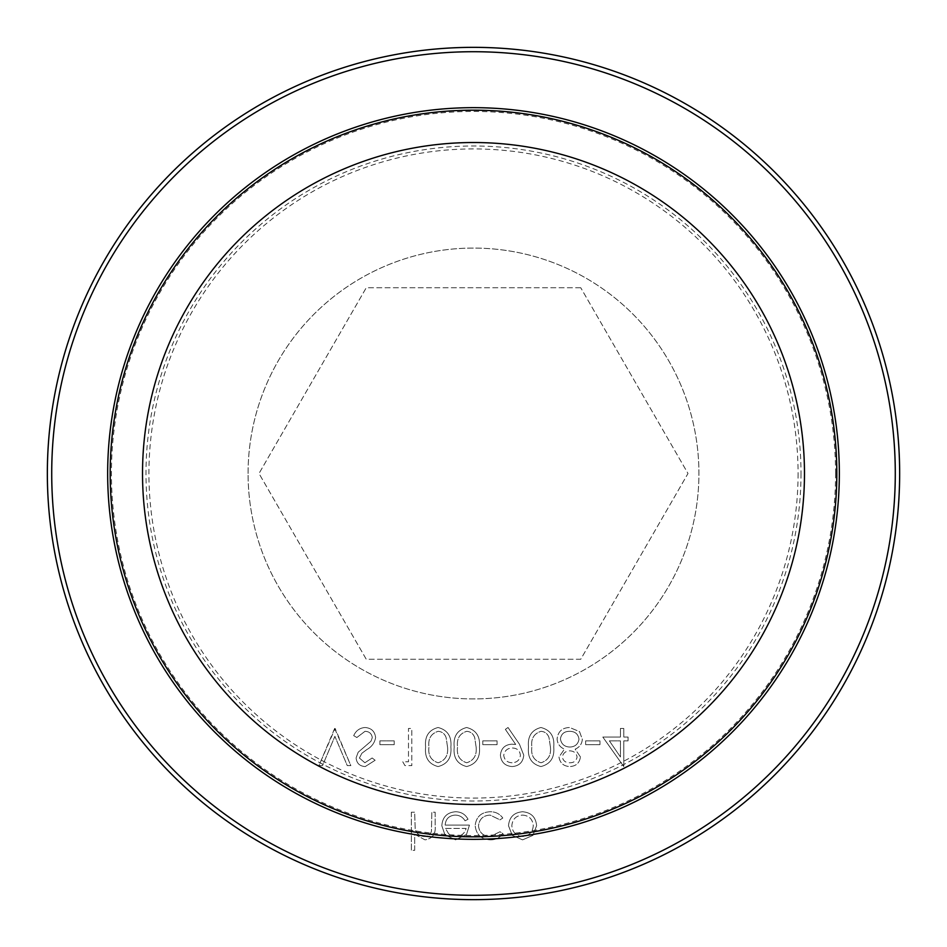 <?xml version="1.0" encoding="UTF-8"?>
<svg xmlns="http://www.w3.org/2000/svg" width="947" height="947" viewBox="0 0 947 947"><rect width="100%" height="100%" fill="white"/><g stroke="black" fill="none" stroke-linecap="round" stroke-linejoin="round"><path stroke-width="0.71" stroke-dasharray="4.74 3.55" d="M798.072 473.5A324.572 324.572 0 0 1 473.5 798.072A324.572 324.572 0 0 1 148.928 473.5A324.572 324.572 0 0 1 473.5 148.928A324.572 324.572 0 0 1 798.072 473.5M248.078 473.5A225.422 225.422 0 0 1 473.5 248.078A225.422 225.422 0 0 1 698.922 473.5A225.422 225.422 0 0 1 473.5 698.922A225.422 225.422 0 0 1 248.078 473.5A225.422 225.422 0 0 1 473.5 248.078A225.422 225.422 0 0 1 698.922 473.5A225.422 225.422 0 0 1 473.5 698.922A225.422 225.422 0 0 1 248.078 473.5A225.422 225.422 0 0 1 473.5 248.078A225.422 225.422 0 0 1 698.922 473.5A225.422 225.422 0 0 1 473.5 698.922A225.422 225.422 0 0 1 248.078 473.5M580.748 287.746L366.252 287.746L259.005 473.5L366.252 659.254L580.748 659.254L687.996 473.5L580.748 287.746L687.996 473.5L580.748 659.254L366.252 659.254L259.005 473.5L366.252 287.746L580.748 287.746M47.35 473.5A426.15 426.15 0 0 0 473.5 899.65A426.15 426.15 0 0 0 899.65 473.5A426.15 426.15 0 0 0 473.5 47.35A426.15 426.15 0 0 0 47.35 473.5A426.15 426.15 0 0 1 473.5 47.35A426.15 426.15 0 0 1 899.65 473.5M836.817 473.5A363.317 363.317 0 0 1 473.5 836.817A363.317 363.317 0 0 1 110.183 473.5A363.317 363.317 0 0 1 473.5 110.183A363.317 363.317 0 0 1 836.817 473.5M585.672 740.85L585.672 744.662L599.96 744.662L599.96 740.85L585.672 740.85L585.672 744.662L599.96 744.662L599.96 740.85L585.672 740.85M540.938 727.509C531.575 729.983 527.432 736.494 528.509 747.017C527.42 757.576 531.551 764.087 540.938 766.561C550.408 764.134 554.682 757.624 553.758 747.017C554.682 736.435 550.408 729.936 540.938 727.509C531.575 729.983 527.432 736.494 528.509 747.017C527.42 757.576 531.551 764.087 540.938 766.561C550.408 764.134 554.682 757.624 553.758 747.017C554.682 736.435 550.408 729.936 540.938 727.509M482.792 740.85L482.792 744.662L497.08 744.662L497.08 740.85L482.792 740.85L482.792 744.662L497.08 744.662L497.08 740.85L482.792 740.85M438.059 727.509C428.695 729.983 424.552 736.494 425.629 747.017C424.528 757.576 428.671 764.087 438.059 766.561C447.529 764.134 451.802 757.624 450.879 747.017C451.802 736.435 447.529 729.936 438.059 727.509C428.695 729.983 424.552 736.494 425.629 747.017C424.528 757.576 428.671 764.087 438.059 766.561C447.529 764.134 451.802 757.624 450.879 747.017C451.802 736.435 447.529 729.936 438.059 727.509M379.901 740.85L379.901 744.662L394.201 744.662L394.201 740.85L379.901 740.85L379.901 744.662L394.201 744.662L394.201 740.85L379.901 740.85M334.658 728.456L318.938 765.614L322.513 765.614L334.895 736.34L347.277 765.614L350.852 765.614L335.131 728.456L318.938 765.614L322.513 765.614L334.895 736.34L347.277 765.614L350.852 765.614L334.658 728.456M490.368 839.859C495.672 839.894 499.815 837.775 502.798 833.502L500.004 831.762L490.12 836.521C483.207 836.177 479.336 832.638 478.495 825.879C479.312 819.06 483.195 815.462 490.144 815.095L500.004 819.853L502.798 818.03C499.661 813.769 495.423 811.686 490.084 811.757C481.171 812.23 476.199 816.835 475.169 825.583C476.175 834.567 481.242 839.326 490.368 839.859C495.672 839.894 499.815 837.775 502.798 833.502L500.004 831.762L490.12 836.521C483.207 836.177 479.336 832.638 478.495 825.879C479.312 819.06 483.195 815.462 490.144 815.095L500.004 819.853L502.798 818.03C499.661 813.769 495.423 811.686 490.084 811.757C481.171 812.23 476.199 816.835 475.169 825.583C476.175 834.567 481.242 839.326 490.368 839.859M411.341 812.23L411.341 850.335L414.679 850.335L414.679 834.26L425.002 839.859C432.483 838.651 435.869 834.07 435.158 826.104L435.158 812.23L431.82 812.23L431.441 831.182C430.459 834.733 428.127 836.521 424.422 836.521C419.746 836.201 416.668 833.798 415.188 829.335L414.679 812.23L411.341 812.23L411.341 850.335L414.679 850.335L414.679 834.26L425.002 839.859C432.483 838.651 435.869 834.07 435.158 826.104L435.158 812.23L431.82 812.23L431.441 831.182C430.459 834.733 428.127 836.521 424.422 836.521C419.746 836.201 416.668 833.798 415.188 829.335L414.679 812.23L411.341 812.23M455.069 815.095C459.449 815.166 462.775 817.072 465.06 820.812L468.019 819.25C465.32 814.29 461.13 811.792 455.483 811.757C447.008 812.479 442.462 817.131 441.823 825.737L444.948 834.804L455.566 839.859L466.492 834.52L469.452 825.097L445.161 825.097C445.67 818.966 448.973 815.627 455.069 815.095C459.449 815.166 462.775 817.072 465.06 820.812L468.019 819.25C465.32 814.29 461.13 811.792 455.483 811.757C447.008 812.479 442.462 817.131 441.823 825.737L444.948 834.804L455.566 839.859L466.492 834.52L469.452 825.097L445.161 825.097C445.67 818.966 448.973 815.627 455.069 815.095M512.232 835.361L522.578 839.859L532.889 835.384L536.606 825.737C535.824 817.143 531.149 812.479 522.578 811.757C513.984 812.467 509.297 817.131 508.503 825.737L512.232 835.361L522.578 839.859L532.889 835.384L536.606 825.737C535.824 817.143 531.149 812.479 522.578 811.757C513.984 812.467 509.297 817.131 508.503 825.737L512.232 835.361M365.009 727.509C359.718 727.947 355.954 730.658 353.705 735.63L356.853 737.512L365.009 731.321C369.223 731.463 371.65 733.57 372.289 737.618L370.952 741.264L358.167 752.238L356.096 757.896C356.676 763.329 359.718 766.218 365.246 766.561L375.142 760.275L372.135 757.991L364.879 762.761L359.422 758.05L361.872 753.256L366.868 749.551C371.745 746.816 374.669 742.827 375.616 737.559C374.858 731.333 371.331 727.983 365.009 727.509C359.718 727.947 355.954 730.658 353.705 735.63L356.853 737.512L365.009 731.321C369.223 731.463 371.65 733.57 372.289 737.618L370.952 741.264L358.167 752.238L356.096 757.896C356.676 763.329 359.718 766.218 365.246 766.561L375.142 760.275L372.135 757.991L364.879 762.761L359.422 758.05L361.872 753.256L366.868 749.551C371.745 746.816 374.669 742.827 375.616 737.559C374.858 731.333 371.331 727.983 365.009 727.509M402.771 761.802L404.949 765.614L411.815 765.614L411.815 728.456L408.488 728.456L408.488 761.802L402.771 761.802L404.949 765.614L411.815 765.614L411.815 728.456L408.488 728.456L408.488 761.802L402.771 761.802M466.634 727.509C457.271 729.983 453.128 736.494 454.205 747.017C453.116 757.576 457.247 764.087 466.634 766.561C476.104 764.134 480.378 757.624 479.454 747.017C480.378 736.435 476.104 729.936 466.634 727.509C457.271 729.983 453.128 736.494 454.205 747.017C453.116 757.576 457.247 764.087 466.634 766.561C476.104 764.134 480.378 757.624 479.454 747.017C480.378 736.435 476.104 729.936 466.634 727.509M519.465 744.235L508.03 727.509L505.367 729.368L515.701 744.46L511.794 744.176C504.905 744.697 501.105 748.367 500.407 755.185C501.141 762.24 505.082 766.04 512.232 766.561C519.252 765.969 523.087 762.157 523.75 755.15L519.465 744.235L508.03 727.509L505.367 729.368L515.701 744.46L511.794 744.176C504.905 744.697 501.105 748.367 500.407 755.185C501.141 762.24 505.082 766.04 512.232 766.561C519.252 765.969 523.087 762.157 523.75 755.15L519.465 744.235M580.428 756.925L575.149 749.16C579.564 747.242 581.955 743.951 582.334 739.287L579.517 731.593L569.656 727.509C562.163 727.746 557.972 731.569 557.096 738.98C557.463 743.774 559.902 747.171 564.424 749.16L558.99 757.032C559.985 763.093 563.619 766.265 569.881 766.561C576.072 766.182 579.588 762.974 580.428 756.925L575.149 749.16C579.564 747.242 581.955 743.951 582.334 739.287L579.517 731.593L569.656 727.509C562.163 727.746 557.972 731.569 557.096 738.98C557.463 743.774 559.902 747.171 564.424 749.16L558.99 757.032C559.985 763.093 563.619 766.265 569.881 766.561C576.072 766.182 579.588 762.974 580.428 756.925M602.813 737.038L623.777 766.561L623.777 740.85L628.062 740.85L628.062 737.038L623.777 737.038L623.777 728.456L620.439 728.456L620.439 737.038L602.813 737.038L623.777 766.561L623.777 740.85L628.062 740.85L628.062 737.038L623.777 737.038L623.777 728.456L620.439 728.456L620.439 737.038L602.813 737.038M445.504 828.424L466.113 828.424C464.634 833.62 461.177 836.319 455.732 836.521L448.736 833.976L445.504 828.424L466.113 828.424C464.634 833.62 461.177 836.319 455.732 836.521L448.736 833.976L445.504 828.424M522.555 815.095C529.101 815.639 532.664 819.179 533.279 825.713C532.676 832.259 529.101 835.87 522.555 836.521C516.02 835.87 512.445 832.271 511.842 825.713C512.445 819.179 516.02 815.639 522.555 815.095C529.101 815.639 532.664 819.179 533.279 825.713C532.676 832.259 529.101 835.87 522.555 836.521C516.02 835.87 512.445 832.271 511.842 825.713C512.445 819.179 516.02 815.639 522.555 815.095M447.54 747.041C448.393 755.233 445.268 760.465 438.165 762.761C431.003 760.512 427.937 755.268 428.967 747.041C427.937 738.802 431.003 733.57 438.165 731.321C442.178 731.688 444.83 733.818 446.132 737.701L447.54 747.041C448.393 755.233 445.268 760.465 438.165 762.761C431.003 760.512 427.937 755.268 428.967 747.041C427.937 738.802 431.003 733.57 438.165 731.321C442.178 731.688 444.83 733.818 446.132 737.701L447.54 747.041M476.116 747.041C476.968 755.233 473.843 760.465 466.741 762.761C459.579 760.512 456.513 755.268 457.543 747.041C456.513 738.802 459.579 733.57 466.741 731.321C470.754 731.688 473.417 733.818 474.707 737.701L476.116 747.041C476.968 755.233 473.843 760.465 466.741 762.761C459.579 760.512 456.513 755.268 457.543 747.041C456.513 738.802 459.579 733.57 466.741 731.321C470.754 731.688 473.417 733.818 474.707 737.701L476.116 747.041M512.067 762.761C507.213 762.524 504.443 760.062 503.745 755.375C504.538 750.616 507.426 748.154 512.41 747.988C517.216 748.189 519.879 750.651 520.412 755.375C519.714 760.074 516.932 762.536 512.067 762.761C507.213 762.524 504.443 760.062 503.745 755.375C504.538 750.616 507.426 748.154 512.41 747.988C517.216 748.189 519.879 750.651 520.412 755.375C519.714 760.074 516.932 762.536 512.067 762.761M550.42 747.041C551.272 755.233 548.147 760.465 541.045 762.761C533.883 760.512 530.817 755.268 531.847 747.041C530.817 738.802 533.883 733.57 541.045 731.321C545.058 731.688 547.721 733.818 549.011 737.701L550.42 747.041C551.272 755.233 548.147 760.465 541.045 762.761C533.883 760.512 530.817 755.268 531.847 747.041C530.817 738.802 533.883 733.57 541.045 731.321C545.058 731.688 547.721 733.818 549.011 737.701L550.42 747.041M569.703 731.321C575.089 731.404 578.191 734.032 578.996 739.216C578.12 744.188 575.089 746.792 569.916 747.041C564.459 746.84 561.299 744.105 560.423 738.861C561.287 733.818 564.376 731.297 569.703 731.321C575.089 731.404 578.191 734.032 578.996 739.216C578.12 744.188 575.089 746.792 569.916 747.041C564.459 746.84 561.299 744.105 560.423 738.861C561.287 733.818 564.376 731.297 569.703 731.321M569.834 750.853C573.953 751.03 576.38 753.102 577.09 757.055C576.285 760.938 573.823 762.832 569.703 762.761C565.584 762.749 563.134 760.832 562.329 756.984C563.181 753.054 565.679 751.018 569.834 750.853C573.953 751.03 576.38 753.102 577.09 757.055C576.285 760.938 573.823 762.832 569.703 762.761C565.584 762.749 563.134 760.832 562.329 756.984C563.181 753.054 565.679 751.018 569.834 750.853M609.371 740.85L620.439 740.85L620.439 756.984L609.371 740.85L620.439 740.85L620.439 756.984L609.371 740.85M801.008 473.5A327.508 327.508 0 0 1 473.5 801.008A327.508 327.508 0 0 1 145.992 473.5A327.508 327.508 0 0 1 473.5 145.992A327.508 327.508 0 0 1 801.008 473.5M835.562 473.5A362.062 362.062 0 0 0 473.5 111.438A362.062 362.062 0 0 0 111.438 473.5A362.062 362.062 0 0 0 473.5 835.562A362.062 362.062 0 0 0 835.562 473.5M895.282 473.5A421.782 421.782 0 0 1 473.5 895.282A421.782 421.782 0 0 1 51.718 473.5A421.782 421.782 0 0 1 473.5 51.718A421.782 421.782 0 0 1 895.282 473.5M804.477 473.5A330.977 330.977 0 0 1 473.5 804.477A330.977 330.977 0 0 1 142.524 473.5A330.977 330.977 0 0 1 473.5 142.524A330.977 330.977 0 0 1 804.477 473.5"/><path stroke-width="1.42" d="M899.65 473.5A426.15 426.15 0 0 1 473.5 899.65A426.15 426.15 0 0 1 47.35 473.5A426.15 426.15 0 0 1 473.5 47.35A426.15 426.15 0 0 1 899.65 473.5A426.15 426.15 0 0 0 473.5 47.35A426.15 426.15 0 0 0 47.35 473.5M804.477 473.5A330.977 330.977 0 0 1 473.5 804.477A330.977 330.977 0 0 1 142.524 473.5A330.977 330.977 0 0 1 473.5 142.524A330.977 330.977 0 0 1 804.477 473.5M836.817 473.5A363.317 363.317 0 0 1 473.5 836.817A363.317 363.317 0 0 1 110.183 473.5A363.317 363.317 0 0 1 473.5 110.183A363.317 363.317 0 0 1 836.817 473.5M107.662 473.5A365.838 365.838 0 0 1 473.5 107.662A365.838 365.838 0 0 1 839.338 473.5A365.838 365.838 0 0 1 473.5 839.338A365.838 365.838 0 0 1 107.662 473.5M51.718 473.5A421.782 421.782 0 0 0 473.5 895.282A421.782 421.782 0 0 0 895.282 473.5A421.782 421.782 0 0 0 473.5 51.718A421.782 421.782 0 0 0 51.718 473.5"/></g></svg>
